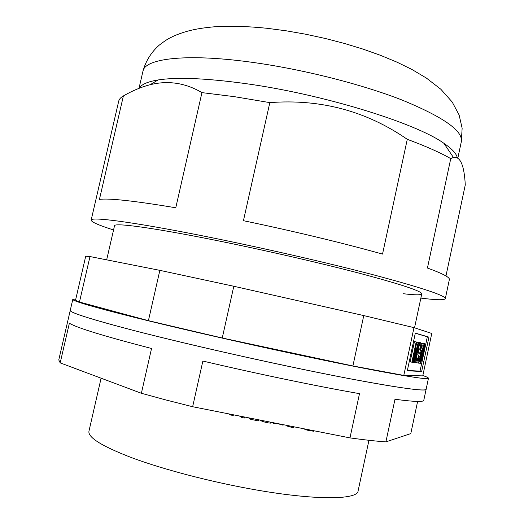 <?xml version="1.0" encoding="UTF-8"?>
<svg xmlns="http://www.w3.org/2000/svg" width="524" height="524" viewBox="0 0 524 524"><rect width="100%" height="100%" fill="white"/><g stroke="black" fill="none" stroke-linecap="round" stroke-linejoin="round"><path stroke-width="0.79" d="M368.948 440.291L358.108 490.883C357.696 500.112 313.581 500.571 249.601 488.754C208.094 481.156 163.383 469.353 132.978 458.173C102.435 446.52 87.757 437.533 88.949 431.213L101.099 378.197M422.403 343.718L422.92 343.443M418.617 362.994L420.261 363.368C419.979 361.678 420.418 358.351 421.578 353.392L421.191 353.307M407.371 370.448L420.038 371.149L427.335 336.775L415.296 333.231M411.871 362.208L410.141 361.809L414.451 341.569L416.698 342.08L413.77 359.451L418.211 342.441L418.663 342.552L414.425 362.484L414.091 362.444L417.602 345.958L413.325 362.366L412.984 362.326L415.964 344.602L412.211 362.241L411.871 362.208L416.18 341.956M417.359 352.436L419.364 352.868L417.838 360.04L416.141 362.929C415.434 362.025 415.709 358.606 416.973 352.678C417.995 347.74 419.023 344.458 420.071 342.847L420.418 342.703C420.949 343.043 420.87 345.074 420.189 348.794L419.77 349.239C420.241 346.619 420.281 345.211 419.901 345.002L419.659 345.093C418.866 346.351 418.08 348.873 417.314 352.652C416.311 357.23 416.076 359.883 416.613 360.623L417.798 358.704L418.565 355.108L417.811 354.99L418.303 352.685L419.364 352.868M416.141 362.929L414.301 362.47M420.071 342.847L418.977 342.604M418.093 352.587L418.931 349.056M418.342 363.165C417.949 362.68 418.08 360.787 418.748 357.499L419.115 357.289L418.859 361.101L420.287 356.477L420.707 352.056L419.875 353.903L419.626 353.562L421.977 343.613L423.156 343.895L422.678 346.154L421.755 345.951L420.621 350.733L421.224 350.052C421.565 350.851 421.361 352.966 420.615 356.418C419.927 359.733 419.226 361.96 418.519 363.086L416.547 362.68M403.801 375.407L413.98 327.638L431.763 333.461L422.763 375.885L403.801 375.407L352.894 365.962L222.255 338.006L148.416 320.675L79.465 302.04C76.779 301.038 75.489 300.344 75.594 299.97L85.72 256.216L89.984 256.55L79.465 302.04M148.416 320.675L159.853 270.351L89.984 256.55M352.894 365.962L363.774 315.579L233.802 286.261L222.255 338.006M233.802 286.261L159.853 270.351M413.98 327.638L363.774 315.579M428.946 337.129L415.329 333.1L407.305 370.75L421.65 371.523L428.946 337.129L427.335 336.775M420.038 371.149L421.65 371.523M418.211 342.441L416.691 342.106M414.091 362.444L413.351 362.274M412.984 362.326L412.231 362.156M417.811 354.99L416.881 354.781M418.303 352.685L417.353 352.469M416.973 352.678L416.528 352.58M420.418 342.703L418.735 342.336M419.77 349.239L418.204 348.892M417.798 358.704L416.344 358.377M418.748 357.499L418.401 357.42M419.115 357.289L418.46 357.139M420.287 356.477L418.676 356.117M419.875 353.903L419.18 353.746M419.626 353.562L419.239 353.471M421.977 343.613L420.746 343.344M422.678 346.154L421.755 345.951M421.224 350.052L420.805 349.96M421.578 353.392C422.429 348.991 423.327 345.774 424.283 343.744L422.803 343.318M424.447 343.679L424.545 345.82L423.123 353.661C422.279 358.043 421.375 361.259 420.412 363.302L420.261 363.368M422.822 353.602L423.942 345.696L421.879 353.438L420.693 361.377L422.822 353.602L421.892 353.392M420.864 298.091C436.243 300.075 444.391 300.265 445.315 298.66C445.786 295.713 422.226 287.873 374.614 275.133C327.31 262.701 259.275 247.132 203.004 235.924C132.1 221.77 90.665 216.543 91.15 220.146C91.314 221.986 98.781 225.261 113.551 229.964M457.282 157.659C456.424 153.591 451.97 148.809 443.913 143.321L453.417 157.423L450.751 158.621C440.16 152.576 425.671 146.137 407.279 139.319C366.348 111.003 320.531 98.767 269.827 102.619L234.398 96.665L201.943 92.624L175.769 207.779C134.354 200.856 108.907 198.065 99.436 199.395L123.382 95.944C120.71 97.464 119.151 99.213 118.706 101.198L91.15 220.146M403.198 293.702C414.929 295.123 421.113 295.182 421.761 293.885C422.003 291.279 401.535 284.48 360.361 273.489C319.581 262.779 261.417 249.457 212.862 239.756C151.187 227.403 114.121 222.608 114.52 225.772L106.667 259.845M443.913 143.321C415.945 123.075 322.515 94.058 244.931 83.513C205.867 78.207 176.916 77.015 158.071 79.949C147.572 81.678 141.31 84.436 139.286 88.222M123.382 95.944C132.212 90.809 141.133 87.063 150.159 84.711C168.217 80.27 185.476 82.91 201.943 92.624M269.827 102.619L243.437 220.696C292.556 230.888 344.956 243.522 382.527 254.101L407.279 139.319M450.751 158.621L427.433 268.039C442.675 273.58 449.985 277.419 449.356 279.554L445.315 298.66M453.417 157.423C460.308 156.185 464.264 165.342 465.273 184.907L445.963 275.978M179.143 341.753C235.243 355.213 303.868 370.029 352.161 379.173C400.84 388.212 425.495 391.572 426.123 389.26C427.591 392.718 373.678 384.361 289.012 366.473C233.684 354.8 172.861 340.646 131.544 329.917C90.2 319.024 69.771 312.507 70.255 310.365C68.369 312.749 108.442 324.821 179.143 341.753M422.835 375.531C426.621 376.835 428.494 377.732 428.462 378.23C430.099 380.869 376.422 371.575 291.868 353.464C236.606 341.648 175.789 327.677 134.406 317.367C92.984 306.933 72.45 300.94 72.797 299.381L58.767 359.942L60.188 362.877L141.382 393.282L166.01 399.982L192.642 406.729L349.973 437.894C364.16 439.859 376.134 441.188 385.9 441.883L410.796 433.597L417.621 401.43M349.973 437.894L359.497 393.655C318.14 386.476 257.349 373.867 202.873 361.049L192.642 406.729M428.462 378.23L423.785 400.303C423.615 402.104 414.019 401.764 394.985 399.268L385.9 441.883M141.382 393.282L151.541 348.486C103.818 336.1 76.425 327.677 69.371 323.216L60.188 362.877M303.186 428.625L306.985 430.112L313.843 431.278L313.955 430.761M306.985 430.112L307.143 429.411M286.071 425.233L286.779 425.96L292.667 427.63L293.84 427.846L294.062 426.818M292.667 427.63L292.89 426.588M286.779 425.96L286.897 425.396M273.718 422.789L273.587 423.372L275.879 423.811L276.993 423.451L283.111 425.187L283.222 424.669M280.936 424.774L281.047 424.244M275.879 423.811L276.004 423.241M260.349 420.143L260.454 420.228C260.769 420.877 263.068 421.722 267.351 422.763L270.41 423.137L271.052 422.259M270.41 423.137L270.62 422.174M267.351 422.763L267.607 421.578M248.304 417.752L250.649 419.305L258.424 420.923L258.666 419.809M250.649 419.305L250.878 418.263M239.416 415.997L241.623 417.399L244.433 418.014L244.649 417.032M241.623 417.399L241.826 416.475M229.44 414.019L229.374 414.707L232.512 415.394L232.676 414.661M232.512 415.394L234.457 415.015M229.374 414.707L229.525 414.039M72.797 299.381L75.81 299.047M249.771 61.996C185.096 53.245 144.676 58.695 142.954 71.225C145.783 60.98 151.2 52.295 159.198 45.175C167.778 38.586 169.023 38.475 174.138 35.874C185.928 30.968 196.218 28.401 214.748 26.763C230.783 25.833 248.225 26.344 267.063 28.289L286.163 30.798L305.656 34.211L325.181 38.449L344.406 43.44L362.968 49.092L380.555 55.348L396.917 62.127L411.838 69.423L426.353 78.043L440.867 89.27L452.186 101.997L459.103 114.939L462.142 128.229L461.303 141.801C463.314 131.052 443.599 117.147 402.163 100.077C360.964 83.925 300.835 68.801 249.771 61.996M421.761 293.885L414.53 327.821M416.822 360.532L416.416 360.433M424.283 343.744L422.639 343.377M142.954 71.225L139.004 88.333M158.071 79.949L150.152 84.711M461.303 141.801L457.858 157.986"/></g></svg>

